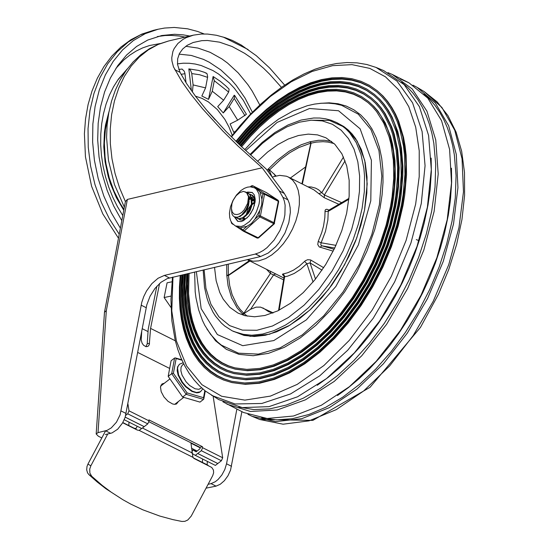 <?xml version="1.0" encoding="UTF-8"?>
<svg xmlns="http://www.w3.org/2000/svg" width="549" height="549" viewBox="0 0 549 549"><rect width="100%" height="100%" fill="white"/><g stroke="black" fill="none" stroke-linecap="round" stroke-linejoin="round"><path stroke-width="0.82" d="M120.375 228.178L111.317 212.792L103.864 196.13L98.196 178.535L94.428 160.39L92.63 142.088L92.856 124.005L95.087 106.54L99.287 90.063L105.36 74.918L113.183 61.44L122.578 49.911L133.352 40.578L145.272 33.64L158.085 29.241L164.494 28.061L174.308 27.45L187.593 28.809L197.565 31.444L204.159 33.956M121.803 220.65L113.718 206.053L107.144 190.352L102.224 173.882L99.046 156.966L97.688 139.968L98.175 123.237L100.494 107.11L104.598 91.923L110.397 77.992L117.781 65.599L126.599 55.003L136.66 46.425L147.756 40.043L161.749 35.527L174.507 34.278L183.181 34.855L189.714 36.021M127.334 68.838L118.364 79.173L113.54 86.783L109.416 95.142L106.046 104.166L103.466 113.739L101.702 123.765L100.776 134.134L100.693 144.737L101.462 155.442L103.068 166.148L105.497 176.73L108.723 187.065L112.703 197.057L117.404 206.575L122.77 215.531M109.004 111.591L105.497 125.035L104.447 132.131L103.788 146.809L105.072 161.79L108.249 176.613L110.527 183.84L116.361 197.633L123.772 210.233M108.139 116.553L105.415 129.468L104.379 143.097L105.065 157.089L106.046 164.103L109.251 177.945L114.048 191.23L120.306 203.61L123.937 209.361M250.68 113.979L243.296 100.275L234.341 88.217L229.365 82.926L218.612 74.06L212.93 70.546L201.174 65.509L195.197 64.027L189.227 63.259L183.297 63.197L177.464 63.856M215.263 119.943L207.707 111.372M235.082 131.726L233.73 132.316L230.127 123.95L237.683 120.169L246.426 114.288L234.739 95.547L234.217 98.422L229.194 106.554L223.271 112.957L217.706 106.616L223.628 100.213L228.652 92.081L229.111 89.144L225.886 85.987L220.252 81.259L213.115 76.503L214.268 80.703L212.278 91.237L208.538 99.362L201.847 96.006L205.587 87.881L207.646 76.929L207.09 73.751L204.537 72.358L198.512 70.409L188.835 68.893L190.524 70.265L191.69 73.127L193.104 84.91L192.404 92.054M191.416 90.674L188.835 68.893M186.029 82.707L184.896 73.264L184.183 71.13L182.042 69.037L178.754 69.476M233.73 132.316L235.48 131.232M223.271 112.957L234.231 95.21L234.739 95.553M208.538 99.362L213.115 76.503M101.819 437.951L98.36 436.222L96.178 433.971L98.017 432.605L106.321 310.693L104.482 312.257L125.412 201.6L127.361 199.424L262.148 167.774L238.005 146.055L222.88 131.081L202.608 108.832L191.21 94.696L181.849 81.526L173.45 66.841L171.919 60.891L171.768 57.769L172.866 51.572L174.122 48.655L177.849 43.515L183.03 39.363L186.18 37.648L193.474 35.136L201.298 34.031L207.618 34.065L216.464 35.28L225.076 37.634L232.316 40.406L241.189 44.991L256.294 55.696L269.621 67.959L284.677 85.129M281.431 87.36L269.703 74.266L263.589 68.254L251.017 57.72L244.662 53.342L232.117 46.521L219.552 42.163L207.426 40.482L201.778 40.667L193.166 42.499L187.284 45.272L182.714 48.957L179.461 53.473L177.67 58.757L177.512 64.35L180.003 72.31L186.612 83.613L195.506 96.247L206.438 109.882L226.003 131.376L240.654 145.849L266.313 169.14L284.327 193.461L279.311 190.942L262.148 167.774M104.482 312.257L96.178 433.971M236.839 409.273L226.538 463.795L224.788 469.553L221.858 474.995L218.07 479.497L215.277 481.72L211.036 483.628L216.052 486.139L206.06 488.157M105.374 434.575L112.051 432.907L117.692 429.201L122.564 422.963L125.138 417.35L146.816 304.798L150.076 296.213L154.969 288.431L160.939 282.316L167.321 278.569L260.494 256.548L268.214 253.041L275.735 246.645L279.18 242.528L284.979 232.996L288.829 222.578L290.339 212.388L290.147 207.714L289.33 203.487L287.916 199.829L284.327 193.461M260.494 256.548L255.47 254.036L164.398 275.406L158.037 278.268L151.847 283.655L146.528 290.97L143.769 296.522L141.8 302.286L120.114 414.831L116.457 422.188L111.289 427.891L107.034 430.389L98.017 432.605M216.052 486.139L220.293 484.239L224.417 480.649L227.965 475.77L230.532 470.157L241.876 411.709M142.198 328.673L148.052 331.603M129.008 422.133L128.782 425.53M211.036 483.628L208.098 484.314M260.514 256.445L255.491 253.926L259.313 252.629L263.191 250.522L267.027 247.661L274.157 240.009L279.956 230.477L283.812 220.067L284.876 214.872L285.13 205.196L284.313 200.975L282.893 197.311L279.311 190.942M287.916 199.829L282.893 197.311M248.079 49.52L223.251 37.064M87.936 464.097L86.989 466.526L86.694 469.855L87.538 472.833L88.849 474.576L97.221 481.988L106.012 488.823L122.846 499.693L111.179 492.165L102.286 485.467L91.758 476.299L89.885 473.128L89.72 469.086L90.846 465.813L87.936 464.097L105.593 430.828M199.987 447.73L190.97 443.208L192.919 457.324L194.229 458.58L211.736 467.453L213.437 470.047L213.63 472.792L212.731 475.585L191.224 516.101L187.827 519.972L184.889 521.33L181.904 521.454L172.949 519.629L159.8 516.067L142.87 509.836L130.689 504.057L122.846 499.693M122.695 422.737L137.346 430.08L139.165 430.389L141.649 428.467M137.195 426.23L136.241 428.302L134.443 428.364L137.346 430.08M191.484 448.224L197.05 451.01M122.811 422.538L134.443 428.364M193.289 457.845L208.05 465.243M107.721 434.026L90.846 465.813M124.211 419.724L141.772 428.529L147.784 423.869L149.074 420.884L148.923 419.889L202.457 446.714L202.608 447.703L201.318 450.688L195.307 455.347L192.068 453.44M127.944 404.037L129.001 410.824L127.711 413.809L125.742 415.325M195.355 455.375L215.38 465.408L221.398 460.748L222.681 457.763L213.149 396.296M178.473 401.449L176.504 403.975L174.5 404.332L172.592 403.961L168.028 401.333L163.925 396.9L161.186 391.705L160.48 387.018L161.976 383.964L164.384 383.209M175.762 404.222L176.126 403.261M162.037 385.027L161.008 385.137M144.195 426.648L125.206 417.13M202.457 446.714L199.918 447.298L149.033 421.804M191.862 451.854L192.891 449.912L196.151 451.834L200.124 448.629L199.918 447.298M217.802 463.528L197.729 453.467M196.274 451.607L192.891 449.912M159.587 283.456L150.57 328.391L149.273 344.703L147.976 346.385L145.986 346.687L143.536 345.239L142.074 343.173L141.189 339.886L141.738 331.102M175.316 340.792L150.57 328.391M156.842 286.194L148.216 329.174L147.221 343.777L149.554 343.283M169.655 368.441L137.703 352.431M145.931 346.673L147.221 343.777M179.468 364.268L177.547 366.931L177.169 370.671L178.164 375.221L181.98 382.468L185.665 386.819L191.903 391.437L196.727 392.837L199.013 392.542L200.605 391.65M187.085 392.899L173.402 373.306L176.154 358.518L175.364 357.921L174.609 358.03L171.7 373.643L186.152 394.326L203.507 399.391L203.816 398.849L203.528 397.696L187.085 392.899L186.152 394.326L182.632 397.044L199.987 402.108L203.507 399.391M173.402 373.306L171.7 373.643L168.179 376.367L182.632 397.044M168.179 376.367L171.089 360.755L174.609 358.03M171.981 281.781L167.081 282.824L164.13 297.537L171.034 296.076M164.13 297.537L170.993 307.474M412.958 85.164L417.082 87.346L435.357 102.986L448.636 125.687L456.288 154.365L457.941 187.634L453.522 223.917L443.235 261.454L427.575 298.457L407.296 333.133L383.374 363.836L356.946 389.083L329.297 407.667L301.737 418.688L275.605 421.625L252.142 416.341L247.928 414.337M400.406 78.994L408.936 82.803L427.774 98.093L441.561 120.677L449.604 149.445L451.518 183.002L447.209 219.682L436.887 257.701L421.056 295.184L400.489 330.299L376.202 361.317L349.384 386.716L321.357 405.251L293.489 416.012L267.143 418.482L243.619 412.525L222.921 401.806M387.951 72.626L392.261 74.438L412.175 88.924L426.93 111.152L435.755 139.988L438.205 173.958L434.149 211.317L423.794 250.152L407.674 288.472L386.606 324.322L361.681 355.848L334.176 381.452L305.491 399.809L277.108 409.993L250.468 411.469L226.943 404.167M211.667 395.397L235.047 403.975L261.825 403.474L290.558 393.928L319.724 375.845L347.764 350.18L373.183 318.31L394.628 281.932L410.947 242.987L421.275 203.549L425.063 165.729L422.106 131.534L412.567 102.8L396.948 81.046L376.086 67.445L383.737 70.622L404.167 84.656L419.388 106.65L428.591 135.452L431.308 169.559L427.39 207.186L417.048 246.357L400.811 285.034L379.531 321.179L354.331 352.911L326.531 378.556L297.572 396.783L268.983 406.637L242.26 407.598L218.79 399.624M231.479 136.921L250.275 115.029L270.369 96.487L291.176 81.815L312.113 71.445L332.577 65.66L351.991 64.638L369.793 68.399L385.473 76.839L398.595 89.72L408.772 106.671L415.71 127.21L419.223 150.755L419.21 176.627L415.655 204.084L406.102 240.4L391.355 276.332L372.105 310.199L349.26 340.401L323.903 365.524L297.208 384.389L270.437 396.104L244.854 400.125L221.652 396.261L201.929 384.698L186.598 365.977L176.387 340.977L171.775 310.878L172.976 277.087M235.933 141.313L245.767 129.605L256.047 118.858L266.677 109.182L277.554 100.659L288.575 93.378L299.63 87.408L310.624 82.796L321.446 79.598L331.994 77.841L342.164 77.539L351.868 78.699L361.002 81.307L369.491 85.335L377.245 90.757L383.037 96.061L387.669 101.441L391.842 107.467L395.527 114.096L398.711 121.302L403.508 137.305L405.093 146.02L406.136 155.154L406.555 174.507L404.743 194.97L403.007 205.498L398.169 226.058L391.43 246.707L382.9 267.082L372.744 286.798L361.139 305.505L348.306 322.86L334.471 338.541L319.895 352.273L304.832 363.795L289.57 372.908L274.376 379.434L259.526 383.264L245.3 384.327L231.946 382.598L223.608 380.038L216.615 376.738L210.116 372.49L204.153 367.329L198.752 361.29L193.962 354.407L189.81 346.728L186.317 338.301L183.51 329.187L181.41 319.429L180.024 309.108L179.372 298.272L179.441 287.01L180.244 275.385M377.245 90.757L382.33 95.478L386.97 100.865L391.142 106.897L394.834 113.533L398.018 120.753L402.822 136.776L405.457 154.646L405.944 164.172L405.244 184.148L402.328 205.052L397.483 225.639L390.73 246.316L382.193 266.711L372.023 286.454L360.405 305.189L347.551 322.565L333.703 338.266L319.106 352.012L304.029 363.555L288.74 372.675L273.526 379.215L258.661 383.051L244.415 384.108L231.047 382.385M236.31 141.676L246.076 130.072L256.273 119.428L266.821 109.841L277.616 101.4L288.548 94.188L299.521 88.272L310.425 83.716L321.158 80.552L331.623 78.816L341.711 78.521L351.333 79.674L360.398 82.268L368.818 86.268L376.511 91.642L381.555 96.336L386.167 101.682L390.312 107.673L393.976 114.267L397.14 121.432L399.789 129.139L403.494 146.013L404.531 155.093L404.942 174.335L403.138 194.682L401.422 205.148L396.611 225.598L389.9 246.13L381.418 266.389L371.323 285.995L359.787 304.599L347.023 321.851L333.27 337.45L318.77 351.099L303.796 362.56L288.616 371.618L273.505 378.11L258.744 381.919L244.593 382.976L231.314 381.26L223.944 378.94L217.006 375.667L210.562 371.46L204.64 366.348L199.287 360.364L194.531 353.542L190.407 345.939L186.934 337.587L184.141 328.556L182.048 318.894L180.669 308.662L180.003 297.929L180.058 286.763L180.841 275.241M231.76 381.37L224.424 378.988L217.534 375.667L211.125 371.412L205.251 366.258L199.939 360.24L195.231 353.391L191.148 345.753L187.724 337.381L184.972 328.329L182.92 318.653L181.582 308.414L180.957 297.682L181.053 286.516L181.87 275.001M237.051 142.397L246.769 130.82L256.932 120.197L267.432 110.617L278.178 102.176L289.069 94.956L300.001 89.027L310.871 84.443L321.57 81.245L332.008 79.461L342.075 79.111L351.683 80.202L360.741 82.721L369.161 86.646L376.861 91.937M237.442 142.774L246.988 131.486L256.966 121.137L267.274 111.818L277.808 103.617L288.486 96.617L299.191 90.88L309.835 86.461L320.307 83.4L330.512 81.732L340.353 81.465L349.74 82.611L358.586 85.15L366.794 89.062L374.301 94.311L379.956 99.486L384.458 104.722L388.514 110.575L392.096 117.019L397.785 131.568L401.408 148.065L402.891 166.196L402.822 175.762L401.058 195.664L399.377 205.902L394.669 225.893L388.116 245.973L379.819 265.785L369.944 284.958L358.662 303.151L346.186 320.026L332.735 335.274L318.557 348.622L303.913 359.828L289.069 368.688L274.287 375.036L259.855 378.762L246.014 379.798L233.037 378.117L224.946 375.64L218.186 372.448L211.893 368.358L206.115 363.39L200.886 357.577L196.233 350.955L192.191 343.564L188.787 335.446L186.042 326.669L183.97 317.274L182.591 307.33L181.904 296.892L181.918 286.036L182.639 274.823M374.301 94.311L379.249 98.902L383.758 104.138L387.82 110.006L391.41 116.463L394.505 123.477L399.178 139.062L400.729 147.544L402.211 165.702L401.532 185.13L398.691 205.456L393.983 225.474L387.416 245.581L379.112 265.421L369.223 284.615L357.927 302.835L345.431 319.731L331.96 335L317.768 348.368L303.103 359.588L288.239 368.461L273.443 374.816L258.984 378.542L245.135 379.579L232.131 377.897M237.82 143.138L247.297 131.952L257.193 121.7L267.418 112.476L277.876 104.358L288.465 97.427L299.081 91.745L309.636 87.373L320.019 84.354L330.141 82.707L339.9 82.446L349.212 83.585L357.975 86.111L366.121 89.995L373.567 95.197L378.474 99.76L382.955 104.962L386.99 110.781L390.552 117.191L396.2 131.65L399.802 148.058L400.811 156.89L401.209 175.598L399.459 195.382L397.785 205.552L393.111 225.433L386.585 245.403L378.343 265.092L368.523 284.156L357.31 302.245L344.902 319.017L331.527 334.183L317.432 347.455L302.87 358.6L288.115 367.405L273.423 373.718L259.066 377.417L245.314 378.446L232.405 376.779L225.275 374.535L218.577 371.378L212.339 367.329L206.602 362.409L201.414 356.651L196.803 350.09L192.788 342.768L189.405 334.732L186.674 326.037L184.615 316.732L183.229 306.884L182.536 296.542L183.236 274.678M232.845 376.882L225.763 374.59L219.099 371.385L212.902 367.288L207.213 362.326L202.066 356.527L197.496 349.933L193.529 342.59L190.187 334.533L187.504 325.818L185.48 316.498L184.141 306.637L183.49 296.295L184.258 274.438M238.561 143.852L247.997 132.7L257.852 122.468L268.029 113.245L278.439 105.133L288.987 98.196L299.569 92.5L310.082 88.101L320.438 85.04L330.525 83.352L340.27 83.036L349.562 84.114L358.319 86.564L366.464 90.372L373.917 95.492M238.959 144.229L248.223 133.366L257.886 123.408L267.871 114.446L278.075 106.575L288.403 99.849L298.759 94.353L309.046 90.125L319.168 87.202L329.036 85.623L338.548 85.397L347.62 86.522L356.164 88.993L364.104 92.788L371.364 97.866L376.875 102.91L381.253 107.995L385.192 113.684L391.677 126.757L394.196 134.08L397.716 150.11L399.157 167.726L398.499 186.585L397.38 196.357L395.747 206.307L391.169 225.728L384.801 245.245L376.744 264.488L367.144 283.119L356.184 300.79L344.058 317.192L330.992 332.008L317.219 344.978L302.986 355.869L288.561 364.474L274.205 370.644L260.178 374.26L246.734 375.262L234.121 373.636L226.277 371.234L219.751 368.166L213.671 364.234L208.078 359.458L203.013 353.865L198.505 347.496L194.579 340.394L191.258 332.591L188.575 324.15L186.536 315.112L185.157 305.546L184.443 295.506L185.04 274.26M371.364 97.866L376.161 102.327L380.546 107.419L384.492 113.115L390.991 126.208L393.509 133.537L397.037 149.589L398.478 167.232L397.819 186.111L395.06 205.861L390.483 225.31L384.101 244.847L376.031 264.124L366.423 282.776L355.45 300.475L343.303 316.897L330.224 331.733L316.43 344.717L302.176 355.622L287.738 364.241L273.361 370.417L259.313 374.041L245.849 375.049L233.222 373.416M239.337 144.593L248.532 133.832L258.119 123.978L268.022 115.105L278.144 107.309L288.383 100.659L298.649 95.217L308.847 91.038L318.887 88.156L328.666 86.598L338.095 86.378L347.085 87.497L355.56 89.954L363.431 93.714L370.63 98.751L375.392 103.185L379.743 108.235L383.662 113.89L390.113 126.888L392.617 134.169L396.11 150.103L397.545 167.617L397.476 176.853L395.781 196.075L394.155 205.957L389.612 225.268L383.277 244.669L375.262 263.801L365.723 282.316L354.826 299.884L342.775 316.183L329.784 330.917L316.094 343.811L301.95 354.633L287.607 363.191L273.34 369.319L259.396 372.915L246.034 373.917L233.49 372.291L226.613 370.136L220.142 367.096L214.117 363.198L208.572 358.47L203.549 352.938L199.067 346.632L195.176 339.598L191.882 331.877L189.206 323.519L187.175 314.577L185.795 305.1L185.027 284.807L185.637 274.116M233.936 372.4L227.094 370.184L220.664 367.103L214.68 363.157L209.176 358.387L204.194 352.815L199.767 346.481L195.911 339.419L192.665 331.678L190.036 323.299L188.046 314.344L186.708 304.86L186.029 294.916L186.66 273.876M240.085 145.307L249.232 134.574L258.778 124.733L268.633 115.88L278.707 108.084L288.904 101.428L299.136 95.972L309.3 91.765L319.298 88.842L329.05 87.236L338.459 86.968L347.435 88.025L355.903 90.407L363.774 94.092L370.98 99.046M240.483 145.684L249.459 135.239L258.819 125.68L268.475 117.081L278.343 109.525L288.321 103.088L298.327 97.825L308.264 93.783L318.036 91.004L327.554 89.514L336.736 89.322L345.493 90.434L353.741 92.836L361.407 96.507L368.42 101.421L373.787 106.334L378.041 111.269L385.247 122.873L390.607 136.598L392.562 144.167L394.978 160.534L395.362 178.281L393.695 197.057L392.11 206.705L387.669 225.564L381.486 244.511L373.663 263.197L364.351 281.28L353.707 298.436L341.938 314.351L329.249 328.741L315.874 341.334L302.067 351.902L288.06 360.254L274.123 366.245L260.507 369.758L247.455 370.733L235.212 369.148L227.615 366.828L221.316 363.884L215.448 360.103L210.047 355.519L205.141 350.152L200.776 344.038L196.961 337.216L193.735 329.736L191.107 321.632L189.103 312.957L187.724 303.769L186.893 284.073L187.442 273.69M368.42 101.421L373.08 105.751L377.341 110.692L381.171 116.223L387.477 128.933L389.927 136.049L393.345 151.641L394.745 168.763L394.107 187.092L391.43 206.266L386.983 225.145L380.786 244.12L372.956 262.827L363.623 280.937L352.973 298.121L341.183 314.055L328.48 328.467L315.085 341.073L301.257 351.655L287.237 360.027L273.278 366.025L259.643 369.539L246.57 370.513L234.306 368.928M240.86 146.048L249.768 135.713L259.053 126.243L268.633 117.74L278.412 110.267L288.307 103.898L298.224 98.69L308.064 94.703L317.754 91.958L327.19 90.489L336.283 90.304L344.964 91.408L353.137 93.797L360.734 97.441L367.686 102.306L372.311 106.609L376.539 111.516L383.696 123.045L389.028 136.68L390.97 144.202L393.372 160.48L393.75 178.116L392.096 196.768L390.517 206.362L386.112 225.104L379.963 243.934L372.188 262.504L362.923 280.477L352.348 297.531L340.654 313.349L328.041 327.65L314.755 340.16L301.024 350.667L287.106 358.971L273.258 364.92L259.725 368.413L246.755 369.381L234.581 367.809L227.952 365.73L221.707 362.814L215.887 359.073L210.535 354.53L205.676 349.226L201.346 343.173L197.558 336.427L194.353 329.023L191.745 321L189.741 312.415L187.628 293.77L188.046 273.553M235.02 367.912L228.432 365.785L222.228 362.814L216.457 359.032L211.145 354.455L206.328 349.102L202.039 343.022L198.299 336.249L195.135 328.817L192.569 320.781L190.606 312.182L188.568 293.53L189.062 273.313M241.608 146.755L250.474 136.447L259.711 127.004L269.243 118.509L278.981 111.035L288.829 104.66L298.704 99.444L308.517 95.423L318.166 92.644L327.575 91.127L336.654 90.894L345.314 91.937L353.481 94.25L361.077 97.818L368.036 102.601M319.957 103.37L329.208 102.835L338.006 103.74L346.261 106.074L353.865 109.814L360.734 114.913L366.794 121.322L371.982 128.953L376.223 137.73L379.483 147.551L381.72 158.304L382.907 169.867L383.024 182.103L382.083 194.881L380.086 208.044L374.734 229.654L366.883 251.25L356.754 272.201L344.655 291.89L330.937 309.739L316.011 325.228L300.303 337.889L284.286 347.359L268.42 353.364L253.185 355.718L239.014 354.359L226.339 349.329L215.517 340.764L206.87 328.926M245.698 150.577L277.115 122.42L309.533 108.503L338.527 110.74L360.13 128.816L371.405 160.274L370.788 200.81L358.38 244.881L335.864 286.475L306.321 319.889L273.793 340.572L242.727 345.692L217.363 334.554L201.167 308.675L196.35 271.604M310.775 120.231L329.325 120.375L345.143 127.478L357.193 141.072L364.708 160.287L367.192 183.874L364.495 210.315L356.781 237.895L344.552 264.838L328.597 289.392L309.959 309.972L289.824 325.248L269.511 334.238L250.33 336.352L233.51 331.459M226.689 264.481L226.778 275.2L228.35 275.221L249.273 260.672M283.888 278.027L247.249 259.656L253.116 261.228L258.737 260.892L265.723 258.524L271.81 254.894L277.746 249.919L283.318 243.777L288.314 236.701L292.548 228.954L295.877 220.808L298.169 212.58L299.342 204.551L299.356 197.036L298.203 190.297L295.932 184.594L292.624 180.127L288.403 177.059L286.379 176.215L279.619 175.357L272.16 177.032M323.67 267.713L310.562 259.917L307.701 259.698L305.347 260.734L299.191 266.279L293.591 270.081L287.978 272.668L282.522 274.143L282.563 274.836L283.881 275.735M334.115 249.294L321.542 245.698L320.746 244.628L321.138 242.788L318.214 241.43L317.754 244.538L319.23 246.913L333.195 251.168M328.432 210.377L328.227 209.739L326.737 209.251L325.598 209.594L325.104 210.377L324.836 217.589L323.512 226.161L321.68 232.742L318.214 241.43M341.677 202.636L324.384 194.998L321.803 192.644L318.852 193.673L324.253 197.729L338.87 204.283M335.967 245.362L321.138 242.788L325.495 231.355L327.87 219.964L328.227 211.372L324.967 211.516M257.618 161.282L267.562 152.073L277.849 144.6L288.225 139.034L298.457 135.514L308.298 134.121L317.514 134.882L325.893 137.785L334.863 144.305L341.89 153.795L346.721 165.922L349.164 180.237L349.143 196.213L346.645 213.266L341.78 230.758L334.712 248.066L325.701 264.536L315.085 279.565L303.254 292.61L290.634 303.185L277.698 310.906L264.92 315.483L254.606 316.78L244.998 315.682L238.005 313.095L229.818 307.344L223.196 299.143L219.751 292.432L216.148 280.711L214.522 267.336M331.651 141.443L324.459 140.263L318.372 140.318L310.11 141.738L310.809 143.214L316.327 142.095L323.1 141.676L327.959 142.074L334.087 143.543M310.11 141.738L301.133 144.806L289.007 151.332L277.039 160.452L267.089 170.19M226.778 275.2L228.082 285.816L231.623 297.894L237.113 307.9L242.679 314.083L244.092 313.493L240.256 309.533L237.093 305.155L232.138 294.724L229.695 285.597L228.411 275.173M203.151 270.005L204.537 287.539L206.994 298.148L208.675 303.069L212.923 312.058L215.483 316.087L221.432 323.114L224.795 326.085L232.248 330.855L244.079 335.425L254.297 336.489L265.201 335.295L276.552 331.857L288.129 326.25L299.672 318.592L310.96 309.039L321.741 297.791L331.795 285.089L340.922 271.192L348.91 256.397L355.615 241.004L360.878 225.337L364.605 209.725L366.828 192.96L367.027 177.08L365.195 162.497L361.366 149.575L355.656 138.643L352.135 134.011L348.196 129.983L343.873 126.572L336.674 122.551L331.342 120.313L325.694 118.81L319.793 118.035L313.685 118.001L301.01 120.087L287.999 124.973L274.96 132.481L262.189 142.417L250.008 154.516M242.411 313.85L243.852 313.301L270.41 273.491L270.588 271.357M310.439 141.635L311.084 143.111L302.355 184.059M268.406 168.817L275.969 175.879M268.077 171.514L269.497 170.032M348.869 199.28L328.227 211.372L328.412 210.473M324.253 197.729L324.384 194.998L345.081 160.823M301.902 183.826L310.809 143.214M275.166 176.071L274.226 173.937M284.663 276.003L283.675 275.454L284.066 276.929L287.745 276.106L294.161 273.484L300.612 269.305L306.85 263.719L310.048 262.902L322.037 270.149M279.118 310.212L284.615 276.799L283.435 273.821M313.067 282.035L306.85 263.719L304.606 261.365M266.505 269.312L270.41 273.491L273.601 274.912L275.66 273.903M244.092 313.493L250.577 309.272L273.601 274.912L283.586 279.873M334.732 248.018L321.769 245.774L320.067 247.297M315.497 279.05L310.048 262.902L310.954 260.116M250.577 309.272L256.102 307.138L260.542 307.124L273.21 312.868M253.569 207.975L250.44 213.973M250.934 206.115L247.139 213.691M243.337 218.667L243.207 217.871M252.094 200.152L253.377 199.417M253.686 199.273L254.214 199.047M252.526 195.629L253.048 195.767M249.164 198.683L250.454 197.949M250.756 197.805L251.284 197.578M251.614 197.455L252.835 197.118M249.603 194.161L252.142 195.444L253.885 198.052L254.619 201.689L254.262 205.937M240.853 220.032L239.021 218.921M255.052 202.32L254.695 199.472L253.425 196.631L251.826 195.101L249.781 194.332M246.673 192.692L249.548 194.312L251.435 198.203L251.497 203.549L249.761 209.299L246.611 214.35L242.706 217.706L238.877 218.735L236.091 217.445M237.237 218.296L239.295 218.948L243.132 217.919L247.029 214.556L250.179 209.512L251.922 203.761L251.861 198.415L249.973 194.524L248.21 193.262M234.272 214.234L236.907 214.549L239.371 213.932L241.903 212.291L244.264 209.807L247.661 203.336L248.505 196.714L248.718 200.845L247.784 205.374L245.849 209.759L241.642 214.934L238.506 216.841L236.99 217.232L234.313 216.828L233.105 215.915L231.966 214.007L231.493 209.19M243.605 191.347L239.844 192.555L236.145 195.705L233.181 200.282L231.925 203.706L231.465 208.613L232.213 212.099L234.19 214.192L236.907 214.549M242.37 214.879L245.41 211.921L247.283 208.874L248.58 205.456L249.15 200.907M245.3 216.347L248.333 213.396L250.207 210.349L251.778 205.765L252.08 202.382M251.428 203.981L251.003 199.177L248.724 196.11M250.893 198.889L249.198 199.568M254.585 201.167L251.867 197.667M249.925 197.173L248.985 197.215M250.728 198.498L249.184 199.006M254.359 205.443L253.926 200.639L251.648 197.571M249.692 196.913L248.917 196.885M253.823 200.358L252.128 201.037M244.031 217.356L244.607 218.742M252.849 198.642L251.909 198.683M253.659 199.96L252.115 200.474M243.632 217.617L244.236 218.763M254.386 202.883L251.936 204.846M251.017 205.834L246.975 213.897M254.317 202.3L252.039 203.912M251.312 204.605L247.88 209.423L246.192 214.824M234.643 216.999L236.372 217.473L240.201 216.45L244.099 213.094L247.256 208.044L248.992 202.293L248.93 196.947L247.043 193.049L245.478 191.889M243.584 191.347L246.645 192.747L248.505 196.714M254.489 187.799L257.028 189.076L260.075 192.095L262.923 193.969L261.914 199.308L261.729 204.832L259.828 210.349L258.819 215.688L254.962 219.14L251.408 223.477L246.975 226.291L243.118 229.743L243.324 231.129L244.168 230.992L240.277 227.862L235.363 225.955L241.217 226.476L244.003 225.481L249.562 221.501L254.448 215.386L256.41 211.804L259.004 204.228L259.547 200.515L259.025 193.921L256.445 189.22L254.489 187.799L250.262 186.818L247.455 187.168L244.38 188.314L240.819 190.613L236.509 194.977L232.982 200.454L230.47 206.822L229.441 213.184L229.722 217.555L230.669 220.76L232.09 223.217L235.363 225.955M243.482 231.211L257.241 238.115L258.531 237.943L244.168 230.992L259.862 216.93L274.226 223.882L274.589 223.237L274.226 222.846L260.425 215.922L258.819 215.688L259.862 216.93L260.425 215.922L264.529 194.209L278.693 201.524L278.117 200.303L264.316 193.385L262.923 193.969L264.529 194.209L264.316 193.385L252.725 185.734L266.677 192.747M250.756 186.832L252.684 185.706L251.394 185.878L252.471 187.072M240.277 227.862L246.975 226.291M254.962 219.14L259.828 210.349M261.914 199.308L260.075 192.095M247.029 192.774L248.354 192.363L252.444 192.596M237.978 221.446L234.917 217.129M238.142 218.708L240.304 219.923L242.445 220.032L247.16 217.884M255.079 202.08L253.981 197.016L252.615 195.369L250.323 194.36M158.085 29.241L153.473 30.325L140.352 34.861L128.178 42.067L117.225 51.778L107.728 63.773L99.911 77.786L93.941 93.508L89.954 110.575L88.039 128.617L88.245 147.221L90.564 165.976L94.943 184.457L101.284 202.252L109.443 218.962L119.236 234.21M185.102 37.106L179.084 36.008L171.082 35.376L165.139 35.527L157.343 36.57M160.178 43.549L149.52 45.526L142.671 47.9L136.09 51.098L129.839 55.092L123.95 59.855L115.914 68.364M125.742 71.02L117.623 80.223M195.423 96.144L202.032 98.388L208.442 101.942L217.329 109.539L224.905 119.456L229.015 127.087L232.248 135.315M237.683 120.169L229.194 106.554M223.628 100.213L212.278 91.237M205.587 87.881L193.104 84.91M191.759 73.58L199.692 74.76L207.577 77.347M181.06 74.307L184.965 73.724M234.217 98.422L244.971 115.674M214.268 80.703L228.652 92.081M259.807 104.996L252.176 91.038L247.832 84.58L238.211 72.887L227.54 63.06L221.885 58.921L210.13 52.32L197.997 48.079L185.775 46.288M252.375 112.236L245.067 98.099L236.262 85.418L231.369 79.735L220.773 69.888L209.334 62.263L203.398 59.354L191.285 55.442L179.132 54.152M124.349 207.158L114.46 184.519L108.441 160.26L106.581 137.483L107.11 125.007L108.764 112.854L111.529 101.167L115.379 90.098L120.293 79.783L126.222 70.354L133.112 61.948L140.894 54.687L149.479 48.703L158.75 44.112L168.543 40.997L158.085 44.483L148.271 49.877L139.281 57.075L131.273 65.949L124.39 76.338L118.756 88.06L114.467 100.906L111.612 114.652L110.232 129.042L110.349 143.824L111.975 158.736L115.064 173.511L119.572 187.888L125.412 201.6M106.321 310.693L127.361 199.424M207.124 464.777L207.35 461.386M202.615 459.012L202.389 462.409M126.153 413.5L121.137 410.988M105.634 430.821L110.658 433.339M231.554 466.307L226.538 463.795M146.164 307.673L141.148 305.162M169.415 277.924L164.398 275.406M180.003 72.31L174.76 69.682M88.849 474.576L91.758 476.299M194.229 458.58L193.872 458.367M191.985 452.85L143.001 428.302M139.165 430.389L192.919 457.324M149.074 420.884L129.001 410.824M127.711 413.809L147.784 423.869M222.681 457.763L202.608 447.703M201.318 450.688L221.398 460.748M217.795 463.548L197.722 453.495M144.188 426.669L125.199 417.158M179.269 364.412L177.938 366.629L177.574 368.365L178.555 374.919L182.371 382.166L186.056 386.517L192.294 391.135L196.48 392.487L200.371 391.801L202.801 388.918M201.593 387.855L198.862 389.316L195.012 388.774L189.679 385.522L186.042 381.775L182.055 375.104L180.875 370.767L181.06 367.171L182.597 364.756L183.819 364.097M176.154 358.518L181.966 360.213M204.846 390.614L203.528 397.696M424.151 91.546L441.911 107.46L454.744 130.23L462.045 158.785L463.473 191.779L458.964 227.663L448.718 264.742L433.23 301.277L413.219 335.549L389.632 365.943L363.582 391.032L336.29 409.623L309.039 420.857L283.119 424.199L259.739 419.491L312.855 420.383L370.053 387.292L420.479 327.376L438.527 294.147L448.773 269.442L456.638 244.394L461.949 219.531L464.591 195.389L464.502 172.468L461.661 151.236L456.102 132.131L447.902 115.565L437.176 101.915L424.151 91.546L417.075 87.346M424.013 94.051L429.682 99.28L434.863 105.257L439.523 111.941L443.64 119.318L447.202 127.334L450.18 135.953L452.568 145.142L454.352 154.839L456.068 175.605L455.293 197.832L452.053 221.089L446.666 243.969L439.159 266.951L429.661 289.625L418.352 311.564L405.43 332.378L391.142 351.676L375.736 369.113L359.506 384.375L342.741 397.174L325.749 407.276L308.84 414.502L292.322 418.722L276.497 419.855L261.66 417.885M451.463 168.193L451.649 182.083L450.434 200.179L448.327 215.098L444.409 233.634L440.271 248.491L435.261 263.348L429.421 278.082L422.785 292.583L415.408 306.74L407.344 320.438L398.663 333.586L389.426 346.069L379.709 357.804L369.573 368.702L359.108 378.666L348.389 387.628L337.491 395.527M401.69 82.275L407.653 87.373L413.109 93.268L418.029 99.918L422.387 107.295L426.168 115.359L429.339 124.06L431.898 133.366L433.82 143.227L435.728 164.384L435.034 187.099L431.74 210.898L426.278 234.073L418.633 257.344L408.957 280.278L397.428 302.451L384.259 323.45L369.703 342.871L354.03 360.364L337.532 375.591L320.52 388.267L303.309 398.162L286.221 405.087L269.58 408.916L253.7 409.568L238.87 407.042M431.164 158.119L431.336 171.981L430.121 190.036L428.014 204.921L424.103 223.436L419.964 238.293L414.962 253.137L409.122 267.857L402.492 282.351L395.122 296.501L387.072 310.199L378.398 323.334L369.168 335.816L359.458 347.551L349.329 358.442L338.87 368.413L328.158 377.376L317.274 385.274M244.696 149.651L257.756 135.802L264.57 129.66L278.624 119.099L292.981 111.035L307.385 105.689L314.515 104.097L321.549 103.239L328.446 103.15L335.151 103.836L341.622 105.298L358.264 114.158L370.946 129.557L378.947 150.639L381.816 176.181L379.38 204.743L371.783 234.684L359.458 264.295L343.104 291.89L323.656 315.895L302.231 334.931L280.045 347.922L258.373 354.119L238.438 353.172L221.391 345.136L217.507 341.924L210.583 334.355L204.852 325.392L202.451 320.444L198.594 309.698L196 297.942L195.183 291.739L194.634 272.009M204.111 269.785L205.923 288.328L210.926 304.235L218.921 316.828L229.564 325.584L242.411 330.127L256.918 330.265L272.482 325.996L288.438 317.507L304.125 305.141L318.88 289.419L332.083 271.014L343.173 250.687L351.696 229.304L357.282 207.755L359.444 191.436L359.629 175.982L357.824 161.797L354.078 149.239L348.498 138.629L341.21 130.237L332.406 124.28L322.318 120.904L311.194 120.204L299.329 122.194L287.017 126.819L274.575 133.963L262.319 143.447L250.57 155.024M232.248 330.855L241.567 334.163L251.785 335.233L262.69 334.039L274.047 330.601L285.617 324.994L297.167 317.329L308.449 307.783L319.23 296.535L329.29 283.833L338.41 269.936L346.405 255.134L353.103 239.741L358.373 224.081L362.093 208.469L364.323 191.704L364.522 175.824L363.857 168.344L361.016 154.55L356.232 142.582L349.624 132.755L345.692 128.72L341.361 125.316L336.674 122.551M248.972 260.878L248.999 260.535M228.35 275.221L228.274 264.11M288.403 177.059L313.911 189.851L318.852 193.673M242.679 314.083L244.394 315.524M418.681 240.517L416.293 239.604M249.967 261.022L228.405 275.529L226.778 275.625M247.338 316.183L244.031 313.561M269.456 169.984L280.951 159.189L289.893 152.629L298.931 147.516L310.83 143.124M272.016 176.84L269.175 170.32L268.036 169.167M343.502 156.993L321.803 192.644L318.461 189.7L315.579 188.149L311.317 186.989L307.865 186.818M290.359 178.041L305.477 167.026M272.592 313.108L268.564 311.633L262.896 307.893M233.167 224.417L231.733 223.47L231.445 222.27M235.946 226.25L243.248 231.074M278.199 200.351L266.485 192.63L278.117 200.303L278.329 201.133L273.67 223.855L257.968 237.909L257.241 238.115L243.44 231.198L235.905 226.229M274.294 223.443L278.693 201.524M252.54 185.665L266.443 192.61M246.398 192.466L247.729 192.047L252.163 192.438L254.345 194.909L255.23 199.212L255.1 201.936L253.014 209.334L248.821 216.107L243.55 220.588L241.08 221.57L237.69 221.316L234.293 216.821M153.473 30.325L141.855 34.086L130.916 39.72L120.862 47.118L111.838 56.101L103.967 66.525L97.345 78.198L92.026 90.949L88.08 104.585L85.534 118.92L84.409 133.743L85.438 156.746L91.573 186.214L102.78 213.884L118.481 238.204M206.211 73.038L205.731 72.839M168.543 40.997L193.474 35.136M215.38 465.408L195.307 455.347M141.772 428.529L124.211 419.731M200.412 391.808L200.804 391.506M183.16 362.765L179.66 364.111M175.364 357.921L181.781 359.787M205.285 390.963L203.816 398.849M174.74 404.332L183.757 397.373M160.637 386.105L169.957 378.899M252.142 416.341L259.739 419.491M392.254 74.438L408.93 82.796M172.489 277.204L170.952 299.596L171.851 320.753L175.193 340.291L177.766 349.342L180.944 357.852L184.697 365.792L189.028 373.107L193.907 379.764L199.335 385.721L205.264 390.95L218.797 399.631M376.092 67.445L366.856 64.508L357.125 62.867L346.995 62.531L336.551 63.499L325.866 65.736L315.016 69.222L304.077 73.923L293.125 79.797L282.234 86.804L271.474 94.881L260.912 103.974L250.639 114.02L240.716 124.939L231.211 136.653M348.958 198.367L328.597 210.301M284.066 276.929L278.542 310.501M240.586 219.977L240.167 219.765M248.429 193.365L248.011 193.152M243.166 218.687L242.583 218.399M250.344 186.818L251.394 185.878M233.188 224.438L231.733 223.47L231.232 222.297M258.531 237.943L274.226 223.882"/></g></svg>
